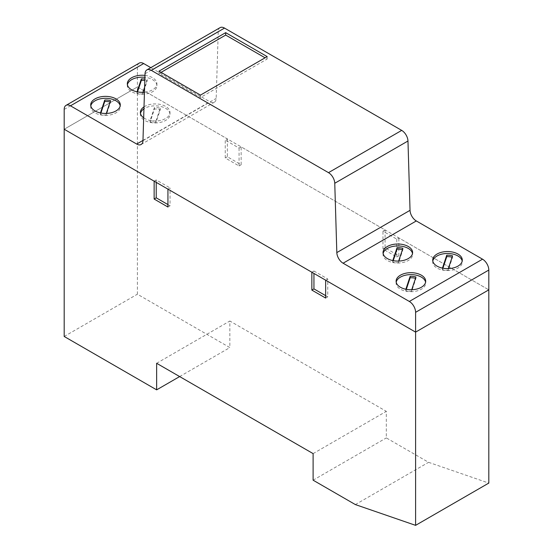 <?xml version="1.0" encoding="UTF-8"?>
<svg xmlns="http://www.w3.org/2000/svg" width="553" height="553" viewBox="0 0 553 553"><rect width="100%" height="100%" fill="white"/><g stroke="black" fill="none" stroke-linecap="round" stroke-linejoin="round"><path stroke-width="0.41" stroke-dasharray="2.77 2.07" d="M311.851 272.228L313.945 271.018L313.945 273.431M325.655 295.655L327.749 296.857L327.749 278.989L325.655 280.191M325.655 298.067L327.749 296.857M313.945 271.018L327.749 278.989M139.238 63.104A8.876 5.122 -120 0 0 137.4 67.162L137.4 86.973L64.189 129.236L137.4 86.973L488.811 289.855L398.865 237.928L396.778 239.138L382.973 231.168L385.061 229.958L241.149 146.87L239.062 148.08L225.251 140.109L227.345 138.9L137.4 86.973L137.4 294.203L229.854 347.588L229.854 321.017L386.319 411.349L386.319 437.914L428.568 462.315L488.811 483.08M154.135 181.17L156.222 179.96L170.034 187.93L167.939 189.14M156.222 179.96L156.222 182.372M167.939 204.596L170.034 205.806L170.034 187.93M167.939 207.016L170.034 205.806M239.062 148.08L239.062 165.955L225.251 157.978L225.251 140.109M227.345 138.9L227.345 156.776L241.149 164.746L241.149 146.87M241.149 164.746L239.062 165.955M227.345 156.776L225.251 157.978M396.778 239.138L396.778 257.007L382.973 249.037L382.973 231.168M385.061 229.958L385.061 247.834L398.865 255.804L398.865 237.928M398.865 255.804L396.778 257.007M385.061 247.834L382.973 249.037M64.189 336.473L137.4 294.203M179.656 376.565L229.854 347.588M156.644 363.286L229.854 321.017M313.109 453.612L386.319 411.349M313.109 480.184L386.319 437.914M355.358 504.578L428.568 462.315M90.81 105.872A14.793 8.537 0 0 0 90.713 106.84A14.793 8.537 0 0 0 102.72 115.224A14.793 8.537 0 0 0 120.029 108.443A14.793 8.537 0 0 0 120.291 106.84A14.793 8.537 0 0 0 120.201 105.872M140.483 113.42A14.793 8.537 0 0 0 140.393 114.388A14.793 8.537 0 0 0 153.782 122.89A14.793 8.537 0 0 0 169.709 115.992A14.793 8.537 0 0 0 169.971 114.388A14.793 8.537 0 0 0 157.964 106.003A14.793 8.537 0 0 0 143.946 108.83M144.008 106.86A14.793 8.537 180 0 1 157.964 104.068A14.793 8.537 180 0 1 169.971 112.453A14.793 8.537 180 0 1 169.709 114.063A14.793 8.537 180 0 1 158.766 120.741A14.793 8.537 180 0 1 143.669 117.817M127.411 84.74A14.793 8.537 0 0 0 127.314 85.701A14.793 8.537 0 0 0 140.711 94.204A14.793 8.537 0 0 0 156.637 87.312A14.793 8.537 0 0 0 156.9 85.701A14.793 8.537 0 0 0 144.921 77.323M144.976 75.395A14.793 8.537 180 0 1 156.9 83.773A14.793 8.537 180 0 1 156.637 85.383A14.793 8.537 180 0 1 144.457 92.206M383.125 253.509A14.793 8.537 0 0 0 383.029 254.477A14.793 8.537 0 0 0 395.036 262.862A14.793 8.537 0 0 0 412.344 256.08A14.793 8.537 0 0 0 412.614 254.477A14.793 8.537 0 0 0 412.517 253.509M432.805 261.057A14.793 8.537 0 0 0 432.709 262.018A14.793 8.537 0 0 0 444.716 270.41A14.793 8.537 0 0 0 462.025 263.629A14.793 8.537 0 0 0 462.294 262.018A14.793 8.537 0 0 0 462.197 261.057M396.197 282.189A14.793 8.537 0 0 0 396.107 283.157A14.793 8.537 0 0 0 408.107 291.542A14.793 8.537 0 0 0 425.423 284.76A14.793 8.537 0 0 0 425.686 283.157A14.793 8.537 0 0 0 425.589 282.189M200.469 95.109L200.469 97.522L267.161 59.019L265.067 57.809M267.161 56.606L267.161 59.019M161.082 72.367L158.988 73.577L200.469 97.522M158.988 71.164L158.988 73.577M405.854 289.254L405.833 289.33A11.841 6.836 0 0 0 411.646 289.972L411.715 289.751M405.833 289.33L405.833 290.774A11.841 6.836 0 0 0 411.646 291.424L415.96 278.429A11.8 6.816 0 0 0 415.517 278.318M406.31 289.343L405.833 290.774M411.646 289.972L411.646 291.424M415.96 276.984L415.96 278.429M442.462 268.115L442.435 268.198A11.841 6.836 0 0 0 448.248 268.841L448.324 268.613M442.435 268.198L442.435 269.643A11.841 6.836 0 0 0 448.248 270.286L452.561 257.297A11.82 6.823 0 0 0 452.119 257.18M442.912 268.205L442.435 269.643M448.248 268.841L448.248 270.286M452.561 255.845L452.561 257.297M392.782 260.567L392.754 260.65A11.855 6.843 0 0 0 398.568 261.293L398.644 261.064M392.754 260.65L392.754 262.094A11.855 6.843 0 0 0 398.568 262.744L402.888 249.749A11.841 6.836 0 0 0 402.446 249.631M393.231 260.657L392.754 262.094M398.568 261.293L398.568 262.744M402.888 248.297L402.888 249.749M137.068 91.805L137.047 91.881A11.827 6.83 0 0 0 142.854 92.524L142.93 92.296M144.609 87.236L147.174 79.528A11.848 6.836 0 0 0 144.865 79.058M147.174 79.528L147.174 80.98A11.848 6.836 0 0 0 144.817 80.503M142.854 92.524L142.854 93.969L147.174 80.98M137.047 91.881L137.047 93.326A11.827 6.83 0 0 0 142.854 93.969M137.524 91.888L137.047 93.326M155.925 121.204L160.246 108.208A11.827 6.83 0 0 0 154.432 107.565L150.119 120.561A11.848 6.836 0 0 0 155.925 121.204L155.925 122.655L160.246 109.66A11.827 6.83 0 0 0 154.432 109.017L150.119 122.013A11.848 6.836 0 0 0 155.925 122.655M160.246 108.208L160.246 109.66M154.432 107.565L154.432 109.017M150.119 120.561L150.119 122.013M100.466 112.936L100.439 113.012A11.827 6.83 0 0 0 106.252 113.655L106.321 113.434M100.439 113.012L100.439 114.464A11.827 6.83 0 0 0 106.252 115.107L110.565 102.111A11.827 6.83 0 0 0 110.123 102.001M100.916 113.026L100.439 114.464M106.252 113.655L106.252 115.107M110.565 100.667L110.565 102.111M220.073 27.65A8.876 5.129 -120 0 0 218.241 31.466L216.175 98.413A8.876 5.122 60 0 1 214.343 102.222A8.876 5.122 60 0 1 209.905 101.78L150.789 67.653M142.964 140.676L216.175 98.413M145.031 73.729L218.241 31.466M142.978 140.421L209.905 101.78M64.189 109.432L137.4 67.162M90.713 104.904L90.713 106.84M169.971 112.453L169.971 114.388M156.9 83.773L156.9 85.701M383.029 252.541L383.029 254.477M432.709 260.09L432.709 262.018M396.107 281.221L396.107 283.157M425.686 281.221L425.686 283.157M462.294 260.09L462.294 262.018M412.614 252.541L412.614 254.477M127.314 83.773L127.314 85.701M140.393 112.453L140.393 114.388M120.291 104.904L120.291 106.84M141.133 144.492L214.343 102.222"/><path stroke-width="0.83" d="M313.945 273.431L313.945 288.894L325.655 295.655M415.6 525.35L355.358 504.578L313.109 480.184L313.109 453.612L156.644 363.286L156.644 389.851L64.189 336.473L64.189 129.236L415.6 332.125L488.811 289.855L488.811 483.08L415.6 525.35L415.6 332.125L325.655 280.191L325.655 298.067L311.851 290.097L311.851 272.228L167.939 189.14L167.939 207.016L154.135 199.039L154.135 181.17L64.189 129.236L64.189 109.432A8.876 5.122 60 0 1 66.028 105.374A8.876 5.122 60 0 1 70.466 105.81L136.695 144.05A8.876 5.122 -120 0 0 141.133 144.492A8.876 5.122 -120 0 0 142.964 140.676L145.031 73.729A8.876 5.129 60 0 1 146.863 69.92A8.876 5.129 60 0 1 151.308 70.355L328.489 172.654A8.876 5.129 60 0 1 334.759 183.271L336.825 252.597A8.876 5.129 -120 0 0 343.095 263.214L409.331 301.454A8.876 5.122 60 0 1 415.6 312.321L415.6 332.125L488.811 289.855L488.811 270.051A8.876 5.122 -120 0 0 482.541 259.184L416.305 220.944A8.876 5.129 60 0 1 410.036 210.327L407.969 141.008A8.876 5.129 -120 0 0 401.699 130.39L224.518 28.092A8.876 5.129 -120 0 0 220.073 27.65L146.863 69.92M311.851 290.097L313.945 288.894M156.222 182.372L156.222 197.836L167.939 204.596M154.135 199.039L156.222 197.836M156.644 389.851L179.656 376.565M120.201 105.872A14.793 8.537 0 0 0 106.065 98.303A14.793 8.537 0 0 0 90.975 105.229A14.793 8.537 0 0 0 90.81 105.872M120.029 106.515A14.793 8.537 180 0 1 102.72 113.296A14.793 8.537 180 0 1 90.713 104.904A14.793 8.537 180 0 1 90.975 103.3A14.793 8.537 180 0 1 106.902 96.409A14.793 8.537 180 0 1 120.291 104.904A14.793 8.537 180 0 1 120.029 106.515M143.946 108.83A14.793 8.537 0 0 0 140.656 112.777A14.793 8.537 0 0 0 140.483 113.42M143.669 117.817A14.793 8.537 180 0 1 140.393 112.453A14.793 8.537 180 0 1 140.656 110.849A14.793 8.537 180 0 1 144.008 106.86M144.921 77.323A14.793 8.537 0 0 0 144.893 77.316A14.793 8.537 0 0 0 127.584 84.097A14.793 8.537 0 0 0 127.411 84.74M144.457 92.206A14.793 8.537 180 0 1 127.314 83.773A14.793 8.537 180 0 1 127.584 82.162A14.793 8.537 180 0 1 144.893 75.388A14.793 8.537 180 0 1 144.976 75.395M412.517 253.509A14.793 8.537 0 0 0 398.388 245.94A14.793 8.537 0 0 0 383.298 252.866A14.793 8.537 0 0 0 383.125 253.509M412.344 254.152A14.793 8.537 180 0 1 395.036 260.926A14.793 8.537 180 0 1 383.029 252.541A14.793 8.537 180 0 1 383.298 250.931A14.793 8.537 180 0 1 399.225 244.039A14.793 8.537 180 0 1 412.614 252.541A14.793 8.537 180 0 1 412.344 254.152M462.197 261.057A14.793 8.537 0 0 0 448.061 253.488A14.793 8.537 0 0 0 432.971 260.415A14.793 8.537 0 0 0 432.805 261.057M462.025 261.7A14.793 8.537 180 0 1 444.716 268.475A14.793 8.537 180 0 1 432.709 260.09A14.793 8.537 180 0 1 432.971 258.479A14.793 8.537 180 0 1 448.898 251.587A14.793 8.537 180 0 1 462.294 260.09A14.793 8.537 180 0 1 462.025 261.7M425.589 282.189A14.793 8.537 0 0 0 411.46 274.62A14.793 8.537 0 0 0 396.37 281.546A14.793 8.537 0 0 0 396.197 282.189M425.423 282.832A14.793 8.537 180 0 1 408.107 289.606A14.793 8.537 180 0 1 396.107 281.221A14.793 8.537 180 0 1 396.37 279.618A14.793 8.537 180 0 1 412.296 272.719A14.793 8.537 180 0 1 425.686 281.221A14.793 8.537 180 0 1 425.423 282.832M267.161 56.606L200.469 95.109L158.988 71.164L225.679 32.655L267.161 56.606M265.067 57.809L225.679 35.074L161.082 72.367M225.679 32.655L225.679 35.074M411.715 289.751L415.96 276.984A11.8 6.816 0 0 0 410.146 276.341L405.854 289.254M410.146 276.341L410.146 277.786L406.31 289.343M415.517 278.318A11.8 6.816 0 0 0 410.146 277.786M448.324 268.613L452.561 255.845A11.82 6.823 0 0 0 446.755 255.203L442.462 268.115M446.755 255.203L446.755 256.654L442.912 268.205M452.119 257.18A11.82 6.823 0 0 0 446.755 256.654M398.644 261.064L402.888 248.297A11.841 6.836 0 0 0 397.075 247.654L392.782 260.567M397.075 247.654L397.075 249.106L393.231 260.657M402.446 249.631A11.841 6.836 0 0 0 397.075 249.106M142.93 92.296L144.609 87.236M144.865 79.058A11.848 6.836 0 0 0 141.361 78.885L137.068 91.805M144.817 80.503A11.848 6.836 0 0 0 141.361 80.337L137.524 91.888M141.361 78.885L141.361 80.337M106.321 113.434L110.565 100.667A11.827 6.83 0 0 0 104.759 100.024L100.466 112.936M104.759 100.024L104.759 101.469L100.916 113.026M110.123 102.001A11.827 6.83 0 0 0 104.759 101.469M150.789 67.653L143.676 63.547A8.876 5.122 -120 0 0 139.238 63.104L66.028 105.374M136.695 144.05L142.978 140.421M70.466 105.81L143.676 63.547M415.6 312.321L488.811 270.051M409.331 301.454L482.541 259.184M343.095 263.214L416.305 220.944M336.825 252.597L410.036 210.327M334.759 183.271L407.969 141.008M328.489 172.654L401.699 130.39M151.308 70.355L224.518 28.092"/></g></svg>
